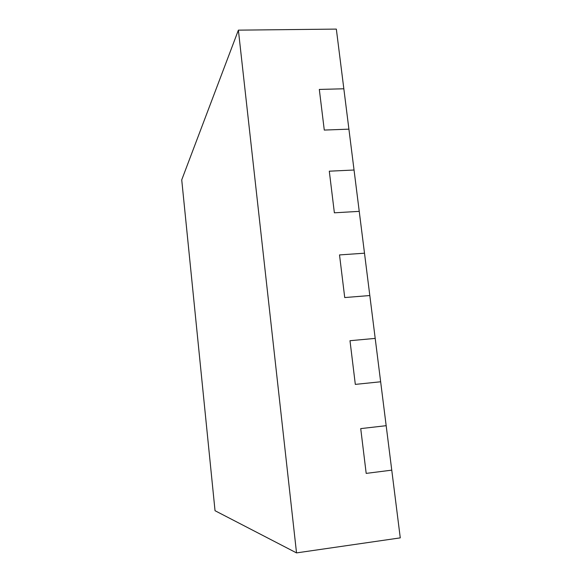 <?xml version="1.0" encoding="UTF-8"?>
<svg xmlns="http://www.w3.org/2000/svg" width="582" height="582" viewBox="0 0 582 582"><rect width="100%" height="100%" fill="white"/><g stroke="black" fill="none" stroke-linecap="round" stroke-linejoin="round"><path stroke-width="0.87" d="M324.276 130.07L319.314 89.432L324.276 130.07L348.909 129.16L324.276 130.07M296.529 552.9L400.271 537.87L391.759 470.147L366.187 473.392L360.724 428.614L386.172 425.689L380.65 381.777L355.318 384.389L349.993 340.71L375.201 338.397L369.817 295.54L344.726 297.555L339.517 254.923L364.499 253.199L359.24 211.361L334.374 212.808L329.296 171.188L354.045 170.017L343.838 88.784L319.314 89.432L343.838 88.784L336.338 29.1L238.387 30.148L181.73 179.882L215.034 510.712L296.529 552.9L238.387 30.148M391.759 470.147L366.187 473.392L360.724 428.614L386.172 425.689L391.759 470.147M380.65 381.777L355.318 384.389L349.993 340.71L375.201 338.397L380.65 381.777M369.817 295.54L344.726 297.555L339.517 254.923L364.499 253.199L369.817 295.54M359.24 211.361L334.374 212.808L329.296 171.188L354.045 170.017L359.24 211.361"/></g></svg>
